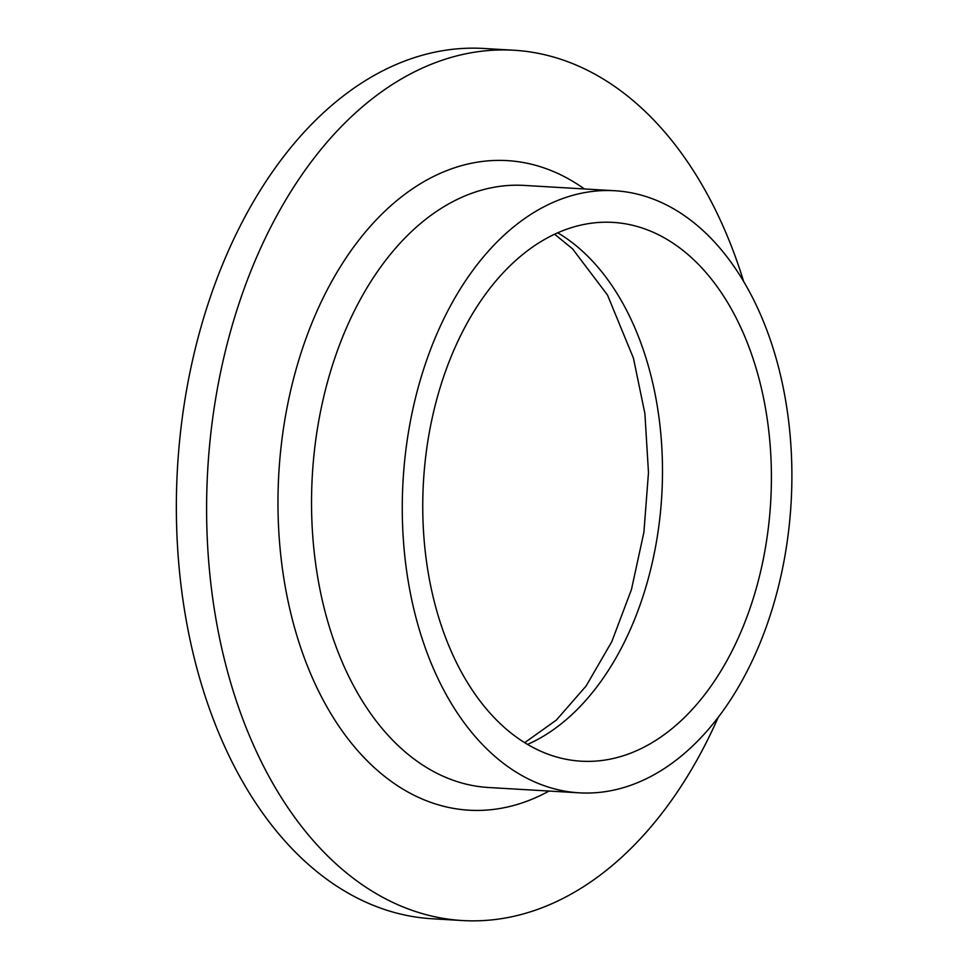 <?xml version="1.0" encoding="UTF-8"?>
<svg xmlns="http://www.w3.org/2000/svg" width="969" height="969" viewBox="0 0 969 969"><rect width="100%" height="100%" fill="white"/><g stroke="black" fill="none" stroke-linecap="round" stroke-linejoin="round"><path stroke-width="1.45" d="M718.114 717.581A435.917 280.949 -86.6 0 1 462.588 920.55L432.344 918.769A435.917 280.949 -86.6 0 1 199.699 678.385A435.917 280.949 -86.6 0 1 483.495 48.45L513.74 50.231A435.917 280.949 -86.6 0 1 743.732 281.737M462.588 920.55A435.917 280.949 -86.6 0 1 229.944 680.165A435.917 280.949 -86.6 0 1 513.74 50.231M418.414 626.531A301.577 194.369 -86.6 0 1 614.746 190.736A301.577 194.369 -86.6 0 1 791.079 503.19A301.577 194.369 -86.6 0 1 579.365 792.836A301.577 194.369 -86.6 0 1 418.414 626.531M437.201 612.372A269.866 173.935 -86.6 0 1 612.892 222.385A269.866 173.935 -86.6 0 1 770.682 501.99A269.866 173.935 -86.6 0 1 581.218 761.198A269.866 173.935 -86.6 0 1 437.201 612.372M549.023 791.055A325.354 209.692 -86.6 0 1 295.436 630.758A325.354 209.692 -86.6 0 1 344.443 260.346A325.354 209.692 -86.6 0 1 584.416 188.955M614.746 190.736L524.011 185.406A301.577 194.369 93.4 0 0 327.679 621.202A301.577 194.369 93.4 0 0 488.618 787.506L579.365 792.836M557.647 232.778A269.866 173.935 -86.6 0 1 648.019 364.804A269.866 173.935 -86.6 0 1 527.572 744.41M524.689 742.654L556.351 720.088L586.148 685.955L611.778 641.696L631.437 589.576L643.913 532.247L648.479 472.593L644.894 413.557L633.423 358.094L607.49 295.024L572.534 248.827L554.571 234.171"/></g></svg>
